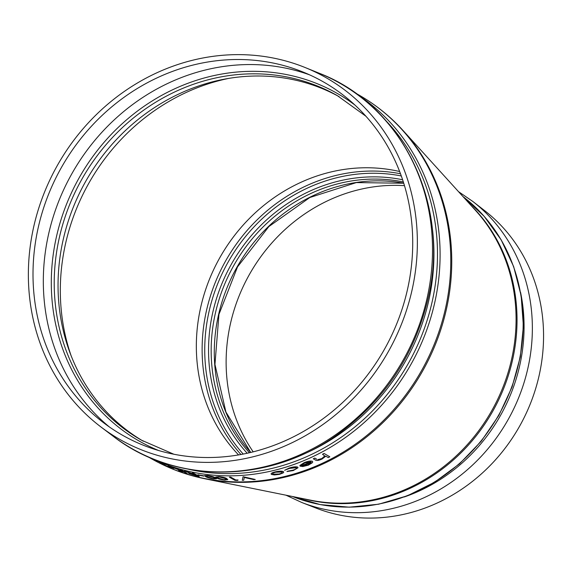 <?xml version="1.0" encoding="UTF-8"?>
<svg xmlns="http://www.w3.org/2000/svg" width="572" height="572" viewBox="0 0 572 572"><rect width="100%" height="100%" fill="white"/><g stroke="black" fill="none" stroke-linecap="round" stroke-linejoin="round"><path stroke-width="0.86" d="M155.727 460.889L153.632 459.838M155.741 460.825L149.135 457.278M159.738 462.405L159.745 462.348A209.373 190.934 -60.4 0 0 160.968 462.87L166.023 465.751A209.373 190.934 -60.4 0 0 168.118 466.63L167.882 466.688A209.373 190.934 119.6 0 1 165.372 465.615L159.738 462.405A209.373 190.934 -60.4 0 0 160.954 462.934L166.009 465.808A209.373 190.934 -60.4 0 0 168.104 466.688M197.84 474.803L197.855 474.739A209.373 190.934 -60.4 0 0 203.36 475.74L203.925 476.133A209.373 190.934 119.6 0 1 198.42 475.132L197.84 474.803A209.373 190.934 -60.4 0 0 203.346 475.804L203.925 476.133M243.014 476.805L243.028 476.748A209.373 190.934 -60.4 0 0 243.222 476.733L255.262 479.479A209.373 190.934 119.6 0 1 253.796 479.615L244.301 477.484L243.722 480.258A209.373 190.934 119.6 0 1 242.285 480.301L243.014 476.805A209.373 190.934 -60.4 0 0 243.207 476.798L255.262 479.479M244.315 477.42L243.722 480.258M324.853 456.106L322.522 454.247A209.373 190.934 -60.4 0 0 324.038 453.446L329.801 456.792A209.373 190.934 119.6 0 1 328.285 457.593L325.847 456.206L322.029 459.051C318.783 460.517 316.573 460.839 315.387 460.031L313.299 458.773A209.373 190.934 -60.4 0 0 314.793 458.079L316.731 459.18M324.882 455.841L321.8 458.572L317.839 459.631M304.204 462.634L299.828 465.472L304.204 462.634C307.793 461.182 310.517 460.732 312.376 461.282L312.362 461.339C310.503 460.796 307.779 461.246 304.19 462.691M310.718 461.904A209.373 190.934 -60.4 0 1 300.1 466.144L302.81 466.537L308.422 465.129L312.348 462.727L312.741 461.983L312.376 461.282M296.282 467.617C296.861 468.397 295.724 469.254 292.864 470.191L286.965 471.557L293.25 470.57L297.998 467.803L297.683 467.088C295.703 466.537 292.85 466.859 289.125 468.053L284.599 470.284L289.589 468.404L296.267 467.674L296.532 468.153M283.712 472.236L283.326 471.628C281.546 471.006 278.85 471.106 275.232 471.936C271.786 472.787 270.52 473.623 271.435 474.453L274.46 474.953L279.493 474.36L283.204 472.88L283.726 472.172L283.34 471.564C281.56 470.942 278.864 471.049 275.246 471.879C271.8 472.722 270.535 473.559 271.443 474.388M229.372 477.17L229.386 477.105A209.373 190.934 -60.4 0 0 230.723 477.112L235.778 479.994A209.373 190.934 -60.4 0 0 238.074 479.987L237.766 480.38A209.373 190.934 119.6 0 1 235.013 480.373L229.372 477.17A209.373 190.934 -60.4 0 0 230.709 477.177L235.764 480.051A209.373 190.934 -60.4 0 0 238.059 480.044M227.778 479.629L226.698 478.571C225.547 477.706 222.923 477.055 218.819 476.619L215.701 476.962L216.716 477.956C217.961 478.857 220.628 479.55 224.732 480.051L227.778 479.629L226.684 478.628C225.511 477.756 222.887 477.105 218.804 476.683L215.687 477.019M216.516 478.785L215.422 477.763C214.271 476.926 211.669 476.183 207.607 475.518L204.554 475.597L205.577 476.547C206.814 477.42 209.466 478.221 213.52 478.95L216.516 478.785L215.408 477.827C214.235 476.984 211.633 476.233 207.593 475.582L204.54 475.654M188.538 473.173L188.839 473.473C188.159 472.972 189.318 473.101 192.314 473.859L184.542 471.013A209.373 190.934 -60.4 0 0 186.1 471.421L193.894 474.159A209.373 190.934 -60.4 0 0 194.73 474.345M193.601 473.187L193.593 473.244A209.373 190.934 -60.4 0 1 192.314 472.972L192.328 472.908A209.373 190.934 -60.4 0 0 193.601 473.187L199.228 476.455A209.373 190.934 119.6 0 1 196.389 475.825L188.839 473.473M192.321 473.795C189.361 473.044 188.202 472.915 188.853 473.409M178.457 470.706L182.754 471.457L172.301 467.252A209.373 190.934 -60.4 0 0 173.959 467.824L183.119 471.464L180.409 469.855A209.373 190.934 -60.4 0 0 181.667 470.22L187.287 473.48A209.373 190.934 119.6 0 1 186.036 473.115L183.884 471.9L180.23 471.307A209.373 190.934 119.6 0 1 178.457 470.706L182.768 471.399M173.959 467.824L183.133 471.399M168.082 466.144L168.096 466.08A209.373 190.934 -60.4 0 0 173.387 468.046L173.952 468.432A209.373 190.934 119.6 0 1 168.661 466.473L168.082 466.144A209.373 190.934 -60.4 0 0 173.373 468.103L173.952 468.432M253.189 451.83A167.367 152.631 119.6 0 1 249.785 273.816A167.367 152.631 119.6 0 1 404.483 185.664M266.817 61.876A203.224 185.335 119.6 0 1 303.224 72.115A203.224 185.335 119.6 0 1 407.564 289.132A203.224 185.335 119.6 0 1 103.818 422.915A203.224 185.335 119.6 0 1 52.374 185.335A203.224 185.335 119.6 0 1 266.817 61.876M143.336 441.234A198.169 180.723 119.6 0 1 72.766 208.558A198.169 180.723 119.6 0 1 286.036 78.314A198.169 180.723 119.6 0 1 339.182 96.697M238.567 454.912A168.84 153.975 119.6 0 1 217.789 261.404A168.84 153.975 119.6 0 1 390.59 169.727A168.84 153.975 119.6 0 1 399.649 171.529M71.1 355.684A204.397 186.4 119.6 0 1 228.721 78.393M472.844 201.48L484.791 210.753A172.429 157.243 119.6 0 1 539.189 375.218A172.429 157.243 119.6 0 1 315.83 507.993L301.751 502.473A174.603 159.23 -60.4 0 0 527.935 368.025A174.603 159.23 -60.4 0 0 472.844 201.48L458.522 191.656M267.889 57.057A208.201 189.868 119.6 0 1 305.191 67.553A208.201 189.868 119.6 0 1 412.083 289.875A208.201 189.868 119.6 0 1 100.908 426.941A208.201 189.868 119.6 0 1 48.198 183.548A208.201 189.868 119.6 0 1 267.889 57.057M321.8 458.572L317.825 459.695M324.867 455.898L321.786 458.637M324.038 453.446L329.801 456.792M322.508 454.304A209.373 190.934 -60.4 0 0 324.024 453.51M314.793 458.079L316.716 459.237M313.284 458.837A209.373 190.934 -60.4 0 0 314.779 458.136M312.741 461.983L312.362 461.339M299.828 465.472L301.358 465.122L304.883 462.905L310.782 461.933A209.373 190.934 -60.4 0 1 300.085 466.209M311.132 462.29A209.373 190.934 119.6 0 1 302.052 465.951L307.836 464.872L311.118 462.576M311.147 462.226L310.553 463.32L307.836 464.872M307.85 464.814L302.066 465.894M286.951 471.621L287.895 471.063M292.864 470.191L287.88 471.128M296.267 467.674C296.847 468.454 295.71 469.312 292.857 470.248M289.125 468.053L284.599 470.284M297.683 467.088L297.669 467.145C295.695 466.602 292.843 466.924 289.11 468.111M298.012 467.746L297.669 467.145M271.071 473.816L271.435 474.453M281.917 471.943C282.604 472.622 281.638 473.316 279.007 474.009L272.83 474.159C272.143 473.523 273.109 472.88 275.74 472.222L281.903 472.007C282.597 472.679 281.624 473.373 278.993 474.074L272.83 474.159L272.551 473.716M281.903 472.007L282.196 472.465M224.11 479.715L218.025 478.078L217.167 477.262L219.341 477.005L225.361 478.571L226.319 479.407L224.11 479.715L218.025 478.078M226.326 479.379L224.117 479.658M218.039 478.013L217.174 477.255M215.072 478.457L212.913 478.549L206.878 476.683L206.013 475.961L208.129 475.904L214.107 477.692L215.072 478.492L212.898 478.614L206.871 476.748L205.999 475.976M192.314 472.972L194.916 474.453A209.373 190.934 -60.4 0 1 193.879 474.217L186.093 471.485A209.373 190.934 -60.4 0 1 184.527 471.078M193.593 473.244L199.228 476.455M197.19 475.74A209.373 190.934 -60.4 0 1 194.73 475.182L189.925 473.645M194.73 475.182L190.118 473.738L195.495 474.781L197.376 475.847A209.373 190.934 -60.4 0 1 194.716 475.239M172.286 467.317A209.373 190.934 -60.4 0 0 173.945 467.882M181.667 470.22L187.287 473.48M180.394 469.912A209.373 190.934 -60.4 0 0 181.653 470.277M153.081 459.659L147.376 456.47M155.605 460.624L148.241 456.885M154.361 460.088L148.541 457.099L154.597 460.238M154.376 460.031L152.674 459.316M152.688 459.259L149.506 457.571M148.291 457.021L147.39 456.506L148.291 457.021M445.481 308.437A209.373 190.934 -60.4 0 0 358.658 94.866C375.253 104.326 390.004 116.159 402.924 130.373A209.159 190.748 119.6 0 1 446.446 309.059A209.159 190.748 119.6 0 1 204.883 478.778C186.057 474.953 168.347 468.325 151.737 458.908A209.373 190.934 -60.4 0 0 445.481 308.437M151.108 458.129A209.373 190.934 -60.4 0 0 434.791 302.359A209.373 190.934 -60.4 0 0 357.672 94.737M158.637 450.514A200.05 182.432 119.6 0 1 79.579 177.063A200.05 182.432 119.6 0 1 354.983 105.091M309.516 74.818A205.048 186.994 -60.4 0 0 72.308 172.93A205.048 186.994 -60.4 0 0 109.359 426.941M173.852 454.225L141.42 440.161A198.169 180.723 119.6 0 1 59.245 238.023A198.169 180.723 119.6 0 1 337.28 95.595L365.958 116.266M403.732 183.197A162.398 148.098 -60.4 0 0 218.404 315.401A162.398 148.098 -60.4 0 0 250.686 452.445M249.421 452.738A162.398 148.098 119.6 0 1 215.279 313.628A162.398 148.098 119.6 0 1 403.339 181.96M402.616 179.772A164.014 149.571 -60.4 0 0 212.705 312.755A164.014 149.571 -60.4 0 0 247.175 453.246M243.222 454.061A167.224 152.502 119.6 0 1 208.98 311.812A167.224 152.502 119.6 0 1 401.301 175.962M400.493 173.759A168.84 153.975 -60.4 0 0 396.375 173.016A168.84 153.975 -60.4 0 0 206.406 310.939A168.84 153.975 -60.4 0 0 240.919 454.497M292.499 496.51L320.213 504.59L349.242 507.185L378.635 504.211L407.436 495.774L434.699 482.153L459.545 463.799L481.174 441.305L498.87 415.408L512.069 386.951L520.334 356.856L523.394 326.111L521.149 295.717L513.67 266.652L501.186 239.875L484.105 216.259L462.991 196.582A173.816 158.515 119.6 0 1 498.584 415.236A173.816 158.515 119.6 0 1 292.528 496.517M471.042 205.455A173.816 158.515 119.6 0 1 492.463 411.754A173.816 158.515 119.6 0 1 304.247 498.891M386.465 121.285A207.75 189.461 119.6 0 1 408.115 363.806A207.75 189.461 119.6 0 1 188.653 469.283M297.304 456.778A204.762 186.729 -60.4 0 0 431.302 221.028M404.297 496.968A169.348 154.44 -60.4 0 0 519.776 365.315A169.348 154.44 -60.4 0 0 520.577 292.406M427.184 297.726A210.21 191.699 119.6 0 1 113.006 436.114C175.368 484.863 269.705 483.848 337.995 434.205C384.57 400.271 414.593 355.04 428.071 298.52C450.7 205.083 402.759 105.176 319.262 73.252A210.21 191.699 119.6 0 1 427.184 297.726M204.883 478.778L310.682 500.193A174.024 158.701 -60.4 0 0 511.661 358.987A174.024 158.701 -60.4 0 0 475.446 210.317L402.924 130.373M150.186 458.029L151.737 458.908M354.883 92.721L358.658 94.866M403.739 183.233L356.327 182.59L309.831 197.519L268.869 226.555L237.537 266.852L218.947 314.385L214.95 364.443L225.911 412.019L250.722 452.431M285.986 495.195L301.751 502.473M100.908 426.941L113.006 436.114M305.191 67.553L319.262 73.252"/></g></svg>
